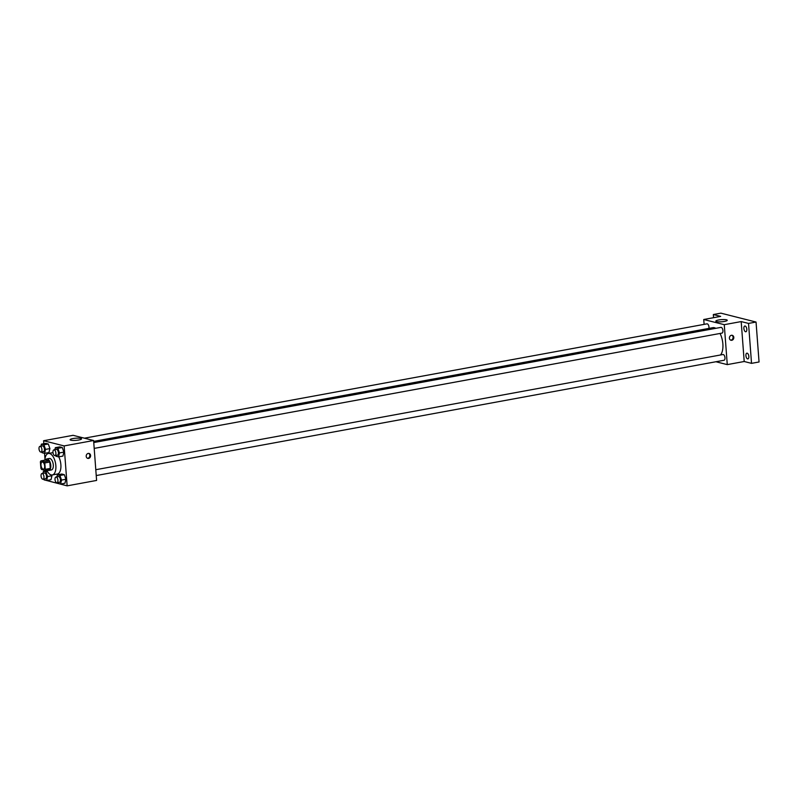 <?xml version="1.0" encoding="UTF-8"?>
<svg xmlns="http://www.w3.org/2000/svg" width="799" height="799" viewBox="0 0 799 799"><rect width="100%" height="100%" fill="white"/><g stroke="black" fill="none" stroke-linecap="round" stroke-linejoin="round"><path stroke-width="1.2" d="M44.664 466.057A3.645 1.758 79.6 0 1 43.496 469.173A3.645 1.758 79.6 0 1 41.099 465.907A3.645 1.758 79.6 0 1 42.177 462.012A3.645 1.758 79.6 0 1 44.664 466.057M44.155 461.732L40.869 460.903A5.453 2.637 79.6 0 0 40.389 461.842L40.879 468.234A5.453 2.637 79.6 0 0 41.518 469.452L44.794 470.281A5.453 2.637 79.6 0 0 45.273 469.343L44.794 462.951A5.453 2.637 79.6 0 0 44.155 461.732L49.168 460.803L45.883 459.974L40.869 460.903M45.273 469.343L50.287 468.424A5.453 2.637 79.6 0 1 49.818 469.363L44.794 470.281M50.287 468.424L49.808 462.032L44.794 462.951M49.168 460.803A5.453 2.637 79.6 0 1 49.808 462.032M47.301 469.822A5.823 2.816 -100.4 0 0 48.28 470.371A5.823 2.816 -100.4 0 0 48.899 470.401A5.823 2.816 -100.4 0 0 50.617 464.159A5.823 2.816 -100.4 0 0 46.801 458.946A5.823 2.816 -100.4 0 0 45.503 460.044M46.801 458.946L49.308 458.476A5.823 2.816 79.6 0 1 53.293 464.948A5.823 2.816 79.6 0 1 51.406 469.942L48.899 470.401M44.834 460.174A10.926 5.283 79.6 0 1 48.379 453.462A10.926 5.283 79.6 0 1 55.85 465.597A10.926 5.283 79.6 0 1 52.334 474.956A10.926 5.283 79.6 0 1 46.632 469.952M58.756 456.838A10.926 5.283 79.6 0 1 60.874 464.678A10.926 5.283 79.6 0 1 57.348 474.037L52.334 474.956M43.805 479.09L44.075 479.869L46.622 480.509L51.006 479.7L51.955 475.745L51.695 474.986L51.955 475.745L47.56 476.554L45.972 471.949L43.436 471.31L42.946 473.328M41.768 451.944L42.037 452.713L44.574 453.353L48.959 452.544L49.908 448.589L48.32 443.994L45.783 443.355L41.388 444.154L40.909 446.172M46.602 480.499L67.136 485.852L64.13 445.922L43.605 440.728L43.835 443.705M44.554 453.353L44.974 458.836M45.813 470.102L45.873 470.861M57.768 482.616L58.037 483.395L60.574 484.034L64.959 483.225L65.908 479.27L64.32 474.676L61.783 474.027L57.388 474.836L56.909 476.853M55.73 455.47L55.99 456.239L58.537 456.878L62.921 456.079L63.87 452.114L62.282 447.52L59.735 446.881L55.351 447.68L54.871 449.697M43.605 440.728L73.069 435.315L93.603 440.509L96.599 480.439L67.136 485.852M93.603 440.509L64.13 445.922M78.692 440.019A5.723 1.079 175.7 0 1 70.102 439.72A5.723 1.079 175.7 0 1 75.735 438.212A5.723 1.079 175.7 0 1 81.528 438.861A5.723 1.079 175.7 0 1 78.692 440.019M90.597 455.52A2.547 2.177 -75.8 0 1 87.78 458.386A2.547 2.177 -75.8 0 1 89.029 453.442A2.547 2.177 -75.8 0 1 90.597 455.52M88.649 453.393A2.547 2.177 -75.8 0 1 87.421 458.256M720.059 333.463A14.622 7.071 79.6 0 1 722.865 343.91A14.622 7.071 79.6 0 1 720.498 354.986M93.663 441.388L712.868 327.67A14.622 7.071 79.6 0 1 715.794 328.319M94.192 448.399L721.986 333.103A2.916 1.408 -100.4 0 0 722.845 329.987A2.916 1.408 -100.4 0 0 720.938 327.38L93.753 442.556M95.79 469.712L722.975 354.526A2.916 1.408 79.6 0 1 724.973 357.762A2.916 1.408 79.6 0 1 724.034 360.259L96.23 475.555M84.414 438.182L706.975 323.845A2.916 1.408 79.6 0 1 708.973 327.081A2.916 1.408 79.6 0 1 708.893 328.399M715.924 361.747L727.27 364.614L724.264 324.684L703.739 319.5L704.109 324.374M748.523 323.425L756.044 322.047L759.05 361.977L751.529 363.355L748.523 323.425L741.192 321.578L724.264 324.684M727.27 364.614L744.199 361.508L751.529 363.355M756.044 322.047L720.858 313.148L713.337 314.536L713.577 317.692M703.739 319.5L720.668 316.384L713.337 314.536M724.413 321.438A5.723 1.079 175.7 0 1 715.814 321.138A5.723 1.079 175.7 0 1 721.447 319.63A5.723 1.079 175.7 0 1 727.24 320.279A5.723 1.079 175.7 0 1 724.413 321.438M744.199 361.508L741.192 321.578M733.802 337.388A2.547 2.177 -75.8 0 1 730.985 340.264A2.547 2.177 -75.8 0 1 732.234 335.32A2.547 2.177 -75.8 0 1 733.802 337.388M731.854 335.26A2.547 2.177 -75.8 0 1 730.626 340.134M747.165 353.188A2.916 1.408 79.6 0 1 748.813 356.094A2.916 1.408 79.6 0 1 747.904 358.901A2.916 1.408 79.6 0 1 745.996 356.294A2.916 1.408 79.6 0 1 746.855 353.178A2.916 1.408 79.6 0 1 747.165 353.188M745.127 326.032A2.916 1.408 79.6 0 1 746.775 328.948A2.916 1.408 79.6 0 1 745.866 331.755A2.916 1.408 79.6 0 1 743.959 329.138A2.916 1.408 79.6 0 1 744.818 326.022A2.916 1.408 79.6 0 1 745.127 326.032M58.537 456.878L59.486 452.923L57.888 448.329L55.351 447.68M53.913 449.877L56.419 449.418A2.916 1.408 79.6 0 1 58.407 452.653A2.916 1.408 79.6 0 1 57.468 455.15L54.961 455.61A2.916 1.408 79.6 0 1 53.054 452.993A2.916 1.408 79.6 0 1 53.913 449.877A2.916 1.408 79.6 0 1 55.9 453.113A2.916 1.408 79.6 0 1 54.961 455.61M62.921 456.079L63.87 452.114L59.486 452.923M63.87 452.114L62.282 447.52L57.888 448.329M62.282 447.52L59.735 446.881M44.574 453.353L45.523 449.398L43.935 444.793L41.388 444.154M39.95 446.351L42.457 445.892A2.916 1.408 79.6 0 1 44.454 449.128A2.916 1.408 79.6 0 1 43.506 451.625L40.999 452.084A2.916 1.408 79.6 0 1 39.091 449.467A2.916 1.408 79.6 0 1 39.95 446.351A2.916 1.408 79.6 0 1 41.938 449.587A2.916 1.408 79.6 0 1 40.999 452.084M48.959 452.544L49.908 448.589L45.523 449.398M49.908 448.589L48.32 443.994L43.935 444.793M48.32 443.994L45.783 443.355M60.574 484.034L61.523 480.079L59.935 475.475L57.388 474.836M55.95 477.033L58.457 476.574A2.916 1.408 79.6 0 1 60.454 479.809A2.916 1.408 79.6 0 1 59.506 482.296L56.999 482.756A2.916 1.408 79.6 0 1 55.091 480.149A2.916 1.408 79.6 0 1 55.95 477.033A2.916 1.408 79.6 0 1 57.937 480.269A2.916 1.408 79.6 0 1 56.999 482.756M64.959 483.225L65.908 479.27L61.523 480.079M65.908 479.27L64.32 474.676L59.935 475.475M64.32 474.676L61.783 474.027M46.622 480.509L47.56 476.554M41.987 473.507L44.494 473.038A2.916 1.408 79.6 0 1 46.492 476.274A2.916 1.408 79.6 0 1 45.553 478.771L43.046 479.23A2.916 1.408 79.6 0 1 41.129 476.623A2.916 1.408 79.6 0 1 41.987 473.507A2.916 1.408 79.6 0 1 43.985 476.743A2.916 1.408 79.6 0 1 43.046 479.23M51.006 479.7L51.955 475.745M47.531 471.66L45.972 471.949M46.971 470.661L43.436 471.31M52.994 452.624L48.379 453.462"/></g></svg>
